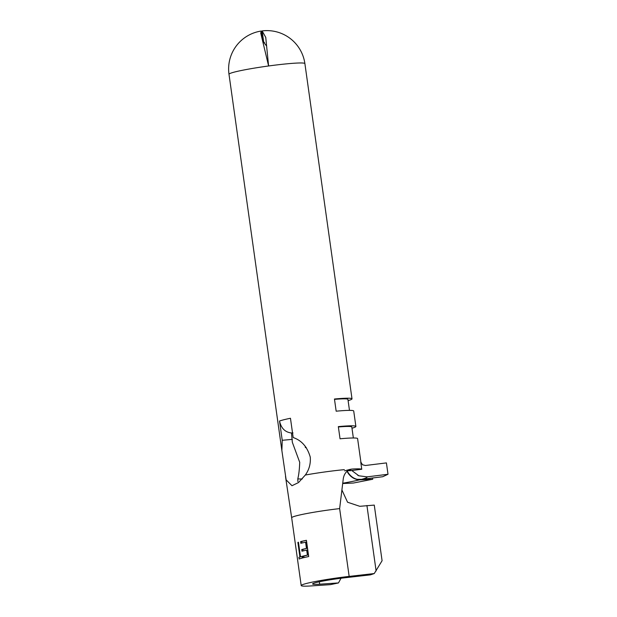 <?xml version="1.0" encoding="UTF-8"?>
<svg xmlns="http://www.w3.org/2000/svg" width="617" height="617" viewBox="0 0 617 617"><rect width="100%" height="100%" fill="white"/><g stroke="black" fill="none" stroke-linecap="round" stroke-linejoin="round"><path stroke-width="0.93" d="M306.225 447.487A26.816 1.897 -8 0 1 305.376 447.564L305.176 446.137M306.14 447.371L305.376 447.564M344.379 469.653A38.323 2.707 172 0 0 305.315 475.036C309.117 469.784 310.767 463.814 310.266 457.143C307.351 446.955 301.651 440.415 293.168 437.53L290.46 418.264A38.323 2.707 -8 0 0 279.524 421.033L282.231 440.299L281.876 450.603L286.149 479.887A38.323 2.707 172 0 0 286.033 480.142A38.323 2.707 172 0 0 286.033 480.149L285.509 476.409M305.315 475.036L298.551 482.533L291.988 485.718L286.149 479.887M302.299 478.946A26.816 1.897 -8 0 1 297.803 478.792C298.821 474.851 299.461 469.36 299.715 462.31L292.335 442.296L291.479 432.972C285.131 432.278 281.151 428.298 279.524 421.033M297.803 478.792L297.895 481.568M347.787 470.632A26.816 1.897 -8 0 1 349.762 470.748L351.759 470.501L358.839 475.784L367.053 476.864A42.434 3 -8 0 1 361.531 479.355L357.274 479.324A15.618 13.142 -104.3 0 1 347.278 471.064M351.983 428.229A38.323 2.707 172 0 0 355.886 426.447A38.323 2.707 172 0 0 338.332 426.617L340.044 438.795A38.323 2.707 -8 0 1 357.598 438.625L360.906 462.172A38.323 2.707 -8 0 0 360.729 461.956L361.755 469.259A38.323 2.707 -8 0 0 351.705 469.067L349.261 469.722M348.104 400.618A38.323 2.707 172 0 0 352.006 398.837A38.323 2.707 172 0 0 334.453 399.014L336.165 411.192A38.323 2.707 -8 0 1 353.718 411.015L355.886 426.447M286.033 480.149L291.671 517.771A36.164 2.561 172 0 1 339.635 508.609L343.245 478.962C343.677 475.8 344.942 473.231 347.039 471.28L351.705 469.067M300.602 541.641A36.164 2.561 -8 0 1 306.41 540.307L308.693 556.549A36.164 2.561 172 0 0 302.885 557.876L302.654 556.21A36.164 2.561 -8 0 1 307.397 555.107L306.695 550.109A36.164 2.561 172 0 0 301.952 551.212L301.713 549.546A36.164 2.561 -8 0 1 306.456 548.444L305.585 542.196A36.164 2.561 172 0 0 300.834 543.307L300.602 541.641L306.418 540.345M349.16 576.409A36.164 2.561 172 0 0 301.204 585.564A36.164 2.561 172 0 0 311.6 585.903L330.388 584.646L338.478 582.934L319.691 584.199A24.657 1.743 -8 0 1 312.595 583.967A24.657 1.743 -8 0 1 345.296 577.72L370.377 574.867L374.249 573.548L349.16 576.409L339.635 508.609M298.913 557.336A36.164 2.561 -8 0 1 299.924 556.981L297.872 542.412A36.164 2.561 -8 0 1 298.451 542.235L300.502 556.804A36.164 2.561 -8 0 1 302.122 556.349L302.353 558.015A36.164 2.561 172 0 0 299.152 559.002L298.913 557.336L299.924 556.981M374.249 573.548L382.085 560.722L374.272 505.099L359.796 506.31L347.564 502.23L341.926 490.006M366.922 505.5L376.115 570.964M338.478 582.934L341.016 578.237M347.032 471.288A15.618 12.965 75.9 0 0 356.834 479.44L359.518 479.864A42.434 3 -8 0 1 342.728 483.219M263.359 42.658L264.523 42.457M262.564 39.997L261.307 31.035L260.729 33.025L268.603 65.973L265.75 37.382L262.125 30.927L263.729 42.318L266.575 46.028M262.163 31.205L261.346 31.32M351.759 470.501L361.755 469.259M292.99 432.933L291.479 432.972M342.69 483.527L353.348 483.042L372.73 479.255L359.518 479.864M372.552 477.99L372.73 479.255M360.729 461.956L362.503 464.778L365.457 465.496L386.412 462.904L388.008 474.272L367.053 476.864M361.531 479.355L382.717 476.733L388.008 474.272M334.507 399.361A34.213 2.422 -8 0 1 347.934 399.407L349.477 410.382M338.386 426.972A34.213 2.422 -8 0 1 351.813 427.018L353.356 437.985M292.373 439.35L282.231 440.299M303.973 557.606L303.765 556.11L302.654 556.21M303.765 556.11L307.397 555.107M307.914 555.061L307.212 550.063L306.695 550.109M303.04 550.942L302.824 549.446L301.713 549.546M302.824 549.446L306.456 548.444M306.973 548.397L306.101 542.15L305.585 542.196M301.921 543.029L301.713 541.533M302.145 556.519L300.502 556.804M300.51 556.927L298.458 542.358L297.872 542.412M261.215 31.043A38.323 38.323 0 0 0 228.992 74.271A38.323 2.707 -8 0 1 234.938 71.942A38.323 2.707 -8 0 1 268.603 65.973A38.323 2.707 -8 0 1 287.337 63.782A38.323 2.707 -8 0 1 304.891 63.605A38.323 38.323 0 0 0 262.302 30.896M319.351 581.785L319.691 584.199M281.876 450.603L228.992 74.271M291.671 517.771L301.204 585.564M352.006 398.837L304.891 63.605M357.729 475.291L358.839 475.792M362.503 464.778L360.906 462.172M350.471 469.267L344.594 470.848"/></g></svg>
